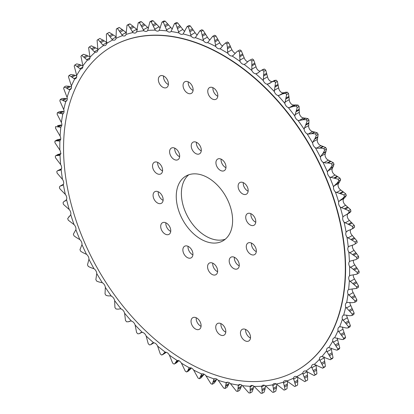 <?xml version="1.0" encoding="UTF-8"?>
<svg xmlns="http://www.w3.org/2000/svg" width="414" height="414" viewBox="0 0 414 414"><rect width="100%" height="100%" fill="white"/><g stroke="black" fill="none" stroke-linecap="round" stroke-linejoin="round"><path stroke-width="0.62" d="M211.973 87.349A6.665 4.383 60.4 0 1 217.355 92.907A6.665 4.383 60.4 0 1 216.082 99.22A6.665 4.383 60.4 0 1 213.619 99.495A6.665 4.383 60.4 0 1 208.237 93.931A6.665 4.383 60.4 0 1 209.505 87.623A6.665 4.383 60.4 0 1 211.973 87.349M162.562 75.653A6.665 4.383 60.4 0 1 167.939 81.216A6.665 4.383 60.4 0 1 166.671 87.525A6.665 4.383 60.4 0 1 164.203 87.804A6.665 4.383 60.4 0 1 158.826 82.241A6.665 4.383 60.4 0 1 160.094 75.933A6.665 4.383 60.4 0 1 162.562 75.653M219.953 323.262A6.665 4.383 60.4 0 1 225.335 328.825A6.665 4.383 60.4 0 1 224.067 335.133A6.665 4.383 60.4 0 1 221.599 335.412A6.665 4.383 60.4 0 1 216.217 329.849A6.665 4.383 60.4 0 1 217.49 323.541A6.665 4.383 60.4 0 1 219.953 323.262M195.248 317.414A6.665 4.383 60.4 0 1 200.63 322.977A6.665 4.383 60.4 0 1 199.357 329.285A6.665 4.383 60.4 0 1 196.893 329.565A6.665 4.383 60.4 0 1 191.511 324.002A6.665 4.383 60.4 0 1 192.784 317.693A6.665 4.383 60.4 0 1 195.248 317.414M244.664 329.109A6.665 4.383 60.4 0 1 250.04 334.672A6.665 4.383 60.4 0 1 248.773 340.981A6.665 4.383 60.4 0 1 246.304 341.26A6.665 4.383 60.4 0 1 240.927 335.697A6.665 4.383 60.4 0 1 242.195 329.389A6.665 4.383 60.4 0 1 244.664 329.109M187.268 81.501A6.665 4.383 60.4 0 1 192.65 87.064A6.665 4.383 60.4 0 1 191.377 93.373A6.665 4.383 60.4 0 1 188.908 93.647A6.665 4.383 60.4 0 1 183.531 88.089A6.665 4.383 60.4 0 1 184.799 81.775A6.665 4.383 60.4 0 1 187.268 81.501M195.439 141.94A6.665 4.383 60.4 0 1 200.821 147.503A6.665 4.383 60.4 0 1 199.548 153.811A6.665 4.383 60.4 0 1 197.085 154.091A6.665 4.383 60.4 0 1 191.703 148.528A6.665 4.383 60.4 0 1 192.971 142.219A6.665 4.383 60.4 0 1 195.439 141.94M242.319 182.289A6.665 4.383 60.4 0 1 247.696 187.852A6.665 4.383 60.4 0 1 246.428 194.161A6.665 4.383 60.4 0 1 243.96 194.435A6.665 4.383 60.4 0 1 238.583 188.877A6.665 4.383 60.4 0 1 239.851 182.564A6.665 4.383 60.4 0 1 242.319 182.289M250.491 242.728A6.665 4.383 60.4 0 1 255.868 248.291A6.665 4.383 60.4 0 1 254.6 254.6A6.665 4.383 60.4 0 1 252.131 254.879A6.665 4.383 60.4 0 1 246.754 249.316A6.665 4.383 60.4 0 1 248.022 243.008A6.665 4.383 60.4 0 1 250.491 242.728M211.782 262.823A6.665 4.383 60.4 0 1 217.164 268.386A6.665 4.383 60.4 0 1 215.896 274.694A6.665 4.383 60.4 0 1 213.427 274.974A6.665 4.383 60.4 0 1 208.045 269.411A6.665 4.383 60.4 0 1 209.318 263.102A6.665 4.383 60.4 0 1 211.782 262.823M164.907 222.473A6.665 4.383 60.4 0 1 170.283 228.036A6.665 4.383 60.4 0 1 169.016 234.345A6.665 4.383 60.4 0 1 166.547 234.624A6.665 4.383 60.4 0 1 161.17 229.061A6.665 4.383 60.4 0 1 162.438 222.753A6.665 4.383 60.4 0 1 164.907 222.473M156.735 162.034A6.665 4.383 60.4 0 1 162.112 167.598A6.665 4.383 60.4 0 1 160.844 173.906A6.665 4.383 60.4 0 1 158.376 174.185A6.665 4.383 60.4 0 1 152.994 168.622A6.665 4.383 60.4 0 1 154.267 162.314A6.665 4.383 60.4 0 1 156.735 162.034M157.289 191.418A6.665 4.383 60.4 0 1 162.666 196.981A6.665 4.383 60.4 0 1 161.398 203.29A6.665 4.383 60.4 0 1 158.929 203.569A6.665 4.383 60.4 0 1 153.553 198.006A6.665 4.383 60.4 0 1 154.82 191.698A6.665 4.383 60.4 0 1 157.289 191.418M173.813 147.829A6.665 4.383 60.4 0 1 179.195 153.392A6.665 4.383 60.4 0 1 177.927 159.701A6.665 4.383 60.4 0 1 175.458 159.975A6.665 4.383 60.4 0 1 170.076 154.417A6.665 4.383 60.4 0 1 171.349 148.103A6.665 4.383 60.4 0 1 173.813 147.829M220.139 158.79A6.665 4.383 60.4 0 1 225.521 164.353A6.665 4.383 60.4 0 1 224.248 170.661A6.665 4.383 60.4 0 1 221.78 170.941A6.665 4.383 60.4 0 1 216.403 165.377A6.665 4.383 60.4 0 1 217.671 159.069A6.665 4.383 60.4 0 1 220.139 158.79M249.937 213.345A6.665 4.383 60.4 0 1 255.314 218.908A6.665 4.383 60.4 0 1 254.046 225.216A6.665 4.383 60.4 0 1 251.577 225.495A6.665 4.383 60.4 0 1 246.201 219.932A6.665 4.383 60.4 0 1 247.468 213.624A6.665 4.383 60.4 0 1 249.937 213.345M233.408 256.934A6.665 4.383 60.4 0 1 238.79 262.497A6.665 4.383 60.4 0 1 237.517 268.805A6.665 4.383 60.4 0 1 235.054 269.084A6.665 4.383 60.4 0 1 229.672 263.521A6.665 4.383 60.4 0 1 230.94 257.213A6.665 4.383 60.4 0 1 233.408 256.934M187.087 245.973A6.665 4.383 60.4 0 1 192.463 251.536A6.665 4.383 60.4 0 1 191.196 257.844A6.665 4.383 60.4 0 1 188.727 258.119A6.665 4.383 60.4 0 1 183.345 252.561A6.665 4.383 60.4 0 1 184.618 246.247A6.665 4.383 60.4 0 1 187.087 245.973M209.029 242.454A37.301 24.524 -119.6 0 0 222.835 240.901A37.301 24.524 -119.6 0 0 229.946 205.587A37.301 24.524 -119.6 0 0 199.838 174.46A37.301 24.524 -119.6 0 0 186.026 176.012A37.301 24.524 -119.6 0 0 178.92 211.321A37.301 24.524 -119.6 0 0 209.029 242.454M188.727 174.791A37.301 24.524 -119.6 0 0 184.82 210.488A37.301 24.524 -119.6 0 0 214.162 239.54A37.301 24.524 -119.6 0 0 225.273 239.209M227.415 378.448A186.512 122.611 60.4 0 1 76.864 222.794A186.512 122.611 60.4 0 1 112.411 46.228A186.512 122.611 60.4 0 1 181.451 38.466A186.512 122.611 60.4 0 1 332.002 194.119A186.512 122.611 60.4 0 1 296.455 370.685A186.512 122.611 60.4 0 1 227.415 378.448M296.6 370.602A186.512 122.611 -119.6 0 0 296.74 370.525A186.512 122.611 -119.6 0 0 332.287 193.959A186.512 122.611 -119.6 0 0 181.736 38.305A186.512 122.611 -119.6 0 0 112.696 46.063A186.512 122.611 -119.6 0 0 112.551 46.145M342.513 198.715L345.255 197.157L346.306 195.496A200.148 131.574 -119.6 0 0 345.752 193.835L339.961 189.389A4.43 2.914 60.4 0 1 338.114 184.313L340.65 179.805A200.148 131.574 -119.6 0 0 339.992 178.16L334.181 174.408A4.43 2.914 60.4 0 1 332.023 169.393L334.036 164.306A200.148 131.574 -119.6 0 0 333.286 162.686L327.5 159.654A4.43 2.914 60.4 0 1 325.052 154.738L326.511 149.112A200.148 131.574 -119.6 0 0 325.668 147.534L319.97 145.226A4.43 2.914 60.4 0 1 317.243 140.449L318.138 134.333A200.148 131.574 -119.6 0 0 317.207 132.801L311.644 131.238A4.43 2.914 60.4 0 1 308.658 126.632L308.968 120.07A200.148 131.574 -119.6 0 0 307.954 118.601L302.577 117.783A4.43 2.914 60.4 0 1 299.358 113.379L299.068 106.434A200.148 131.574 -119.6 0 0 297.982 105.037L292.838 104.965A4.43 2.914 60.4 0 1 289.407 100.799L288.511 93.517A200.148 131.574 -119.6 0 0 287.363 92.198L285.463 92.239L282.55 93.895L285.515 93.248L287.363 92.198M340.65 179.805L338.802 180.856L336.939 183.319L334.01 185.953L333.549 186.9A191.863 126.125 -119.6 0 0 329.616 176.995L338.145 179.205L339.992 178.16M334.036 164.306L332.188 165.357L330.532 168.032L327.847 170.977L327.458 171.986A191.863 126.125 -119.6 0 0 322.941 162.241L325.595 162.987L328.183 162.966L331.438 163.737L333.286 162.686M326.511 149.112L324.664 150.163L323.225 153.03L320.798 156.269L320.488 157.325A191.863 126.125 -119.6 0 0 315.406 147.814L317.207 148.284L320.586 148.088L323.82 148.579L325.668 147.534M318.138 134.333L316.291 135.383L315.07 138.426L312.912 141.935L312.679 143.037A191.863 126.125 -119.6 0 0 307.079 133.826A4.43 2.914 60.4 0 1 304.093 129.22A191.863 126.125 -119.6 0 0 298.013 120.376A4.43 2.914 60.4 0 1 294.794 115.972A191.863 126.125 -119.6 0 0 288.273 107.557A4.43 2.914 60.4 0 1 284.848 103.386A191.863 126.125 -119.6 0 0 277.934 95.463A4.43 2.914 60.4 0 1 274.316 91.556A191.863 126.125 -119.6 0 0 267.066 84.182L269.762 83.364L271.967 81.843L274.322 81.232L276.169 80.187L274.327 80.544M308.968 120.07L307.121 121.121L304.093 129.22M307.079 133.826L308.145 134.095L312.161 133.639L315.359 133.851L317.207 132.801M299.068 106.434L297.221 107.48L294.794 115.972M298.013 120.376L299.074 120.552L302.965 119.724L306.106 119.651L307.954 118.601M288.511 93.517L286.664 94.563L284.848 103.386M288.273 107.557L289.324 107.64L293.071 106.445L296.134 106.082L297.982 105.037M284.873 92.607L282.498 92.871A4.43 2.914 60.4 0 1 278.881 88.969L277.375 81.413L275.527 82.458L274.316 91.556M277.934 95.463L278.964 95.448L282.55 93.895M272.34 81.651L271.631 81.594A4.43 2.914 60.4 0 1 271.382 81.542A4.43 2.914 60.4 0 1 267.853 77.982L265.741 70.209L263.894 71.26L263.288 80.57A191.863 126.125 -119.6 0 0 255.748 73.795L257.653 73.143L260.789 70.706L264.484 69.081L263.252 69.309L260.789 70.706M267.066 84.182A4.43 2.914 60.4 0 1 266.818 84.135A4.43 2.914 60.4 0 1 263.288 80.57M260.09 71.187A4.43 2.914 60.4 0 1 259.79 71.136A4.43 2.914 60.4 0 1 256.401 67.917L253.689 59.989L251.841 61.039L251.836 70.504A191.863 126.125 -119.6 0 0 244.063 64.377L245.212 63.958M255.748 73.795A4.43 2.914 60.4 0 1 255.226 73.723A4.43 2.914 60.4 0 1 251.836 70.504M247.784 61.707A4.43 2.914 60.4 0 1 244.612 58.84L241.305 50.824L239.458 51.874L240.048 61.427A191.863 126.125 -119.6 0 0 232.094 55.999L232.984 55.605L237.238 51.352L239.98 49.923L237.238 51.352M244.063 64.377A4.43 2.914 60.4 0 1 243.277 64.31A4.43 2.914 60.4 0 1 240.048 61.427M227.638 52.226L228.005 53.411A191.863 126.125 -119.6 0 0 219.927 48.717L220.771 48.231L223.249 45.048L225.49 43.046L227.338 42L225.49 43.046A200.148 131.574 -119.6 0 1 226.836 43.827L227.446 47.491L227.638 52.226L231.907 49.804L228.683 42.782A200.148 131.574 -119.6 0 0 227.338 42M235.297 53.282A4.43 2.914 60.4 0 1 232.57 50.824L231.907 49.804M232.094 55.999A4.43 2.914 60.4 0 1 231.053 55.962A4.43 2.914 60.4 0 1 228.005 53.411M222.68 45.98A4.43 2.914 60.4 0 1 220.357 43.925L215.911 35.914L214.064 36.965L215.792 46.513A191.863 126.125 -119.6 0 0 207.652 42.58L207.802 42.502M220.771 48.231L219.927 48.717A4.43 2.914 60.4 0 1 218.644 48.743A4.43 2.914 60.4 0 1 215.792 46.513M201.23 31.329L203.497 40.779A191.863 126.125 -119.6 0 0 195.356 37.643L199.879 30.807L201.727 29.756A200.148 131.574 -119.6 0 1 203.077 30.279L201.23 31.329A200.148 131.574 -119.6 0 0 199.879 30.807M209.996 39.858A4.43 2.914 60.4 0 1 208.061 38.191L203.077 30.279M214.064 36.965A200.148 131.574 -119.6 0 0 212.708 36.308L207.652 42.58A4.43 2.914 60.4 0 1 206.136 42.699A4.43 2.914 60.4 0 1 203.497 40.779M188.437 26.962L191.216 36.251A191.863 126.125 -119.6 0 0 183.128 33.932L187.092 26.574L188.939 25.528A200.148 131.574 -119.6 0 1 190.285 25.911L188.437 26.962A200.148 131.574 -119.6 0 0 187.092 26.574M197.333 34.962A4.43 2.914 60.4 0 1 195.781 33.663L190.285 25.911M195.356 37.643A4.43 2.914 60.4 0 1 195.263 37.7A4.43 2.914 60.4 0 1 193.623 37.881A4.43 2.914 60.4 0 1 191.216 36.251M175.769 23.898L179.029 32.965A191.863 126.125 -119.6 0 0 171.054 31.48L174.444 23.65L176.292 22.604A200.148 131.574 -119.6 0 1 177.616 22.848L175.769 23.898A200.148 131.574 -119.6 0 0 174.444 23.65M184.763 31.324A4.43 2.914 60.4 0 1 183.593 30.372L177.616 22.848M183.128 33.932A4.43 2.914 60.4 0 1 182.838 34.134A4.43 2.914 60.4 0 1 181.197 34.321A4.43 2.914 60.4 0 1 179.029 32.965M163.318 22.154L167.028 30.941A191.863 126.125 -119.6 0 0 159.224 30.3L162.019 22.051L163.866 21A200.148 131.574 -119.6 0 1 165.165 21.109L163.318 22.154A200.148 131.574 -119.6 0 0 162.019 22.051M172.384 28.97A4.43 2.914 60.4 0 1 171.593 28.349L165.165 21.109M171.054 31.48A4.43 2.914 60.4 0 1 170.578 31.857A4.43 2.914 60.4 0 1 168.938 32.038A4.43 2.914 60.4 0 1 167.028 30.941M151.177 21.745L155.297 30.191A191.863 126.125 -119.6 0 0 147.72 30.403L149.915 21.782L151.762 20.736A200.148 131.574 -119.6 0 1 153.025 20.7L151.177 21.745A200.148 131.574 -119.6 0 0 149.915 21.782M160.28 27.914A4.43 2.914 60.4 0 1 159.861 27.603L153.025 20.7M159.224 30.3A4.43 2.914 60.4 0 1 158.588 30.874A4.43 2.914 60.4 0 1 156.947 31.06A4.43 2.914 60.4 0 1 155.297 30.191M139.43 22.682L143.922 30.729A191.863 126.125 -119.6 0 0 136.625 31.79L138.219 22.858L140.067 21.807A200.148 131.574 -119.6 0 1 141.277 21.631L139.43 22.682A200.148 131.574 -119.6 0 0 138.219 22.858M148.533 28.173A4.43 2.914 60.4 0 1 148.486 28.142L141.277 21.631M147.72 30.403A4.43 2.914 60.4 0 1 146.944 31.2A4.43 2.914 60.4 0 1 145.304 31.386A4.43 2.914 60.4 0 1 143.922 30.729M128.164 24.944L132.987 32.546A191.863 126.125 -119.6 0 0 126.027 34.445L127.005 25.259L128.852 24.214A200.148 131.574 -119.6 0 1 130.012 23.898L128.164 24.944A200.148 131.574 -119.6 0 0 127.005 25.259M137.552 29.953L130.012 23.898M136.625 31.79A4.43 2.914 60.4 0 1 135.73 32.83A4.43 2.914 60.4 0 1 134.089 33.016A4.43 2.914 60.4 0 1 132.987 32.546M117.462 28.525L122.57 35.625A191.863 126.125 -119.6 0 0 115.992 38.357L116.365 28.975L118.213 27.929A200.148 131.574 -119.6 0 1 119.31 27.474L117.462 28.525A200.148 131.574 -119.6 0 0 116.365 28.975M126.436 32.711L119.31 27.474M126.027 34.445A4.43 2.914 60.4 0 1 125.028 35.754A4.43 2.914 60.4 0 1 123.388 35.935A4.43 2.914 60.4 0 1 122.57 35.625M111.977 39.335L112.743 39.951A191.863 126.125 -119.6 0 0 106.595 43.491L106.372 33.979A200.148 131.574 -119.6 0 1 107.324 33.43A200.148 131.574 -119.6 0 1 107.392 33.394L111.977 39.335L116.246 36.913L109.239 32.344A200.148 131.574 -119.6 0 0 109.172 32.385A200.148 131.574 -119.6 0 0 109.099 32.421M115.992 38.357A4.43 2.914 60.4 0 1 114.916 39.946A4.43 2.914 60.4 0 1 113.276 40.127A4.43 2.914 60.4 0 1 112.743 39.951M102.807 44.96L103.578 45.493A191.863 126.125 -119.6 0 0 97.906 49.809L97.093 40.236A200.148 131.574 -119.6 0 1 98.04 39.516L102.807 44.96L106.719 42.74M106.595 43.491A4.43 2.914 60.4 0 1 105.466 45.38A4.43 2.914 60.4 0 1 103.831 45.561A4.43 2.914 60.4 0 1 103.578 45.493M94.371 51.766L95.142 52.205A191.863 126.125 -119.6 0 0 89.988 57.272L88.606 47.693A200.148 131.574 -119.6 0 1 89.46 46.849L94.371 51.766L97.916 49.752M86.728 59.694L87.499 60.04A191.863 126.125 -119.6 0 0 82.893 65.821L80.958 56.304A200.148 131.574 -119.6 0 1 81.724 55.341L86.728 59.694L89.962 57.862M79.943 68.693L80.699 68.947A191.863 126.125 -119.6 0 0 76.683 75.4L74.215 66.002A200.148 131.574 -119.6 0 1 74.887 64.931L79.943 68.693L82.841 67.047M74.054 78.696L74.789 78.857A191.863 126.125 -119.6 0 0 71.389 85.936L68.424 76.725A200.148 131.574 -119.6 0 1 68.988 75.545L71.213 76.621L74.054 78.696L76.595 77.252M71.518 86.976L69.128 86.283L65.93 86.065L64.082 87.111A200.148 131.574 -119.6 0 0 63.621 88.384L67.058 97.352A4.43 2.914 60.4 0 1 66.121 101.254A4.43 2.914 60.4 0 1 65.816 101.394A191.863 126.125 -119.6 0 0 63.72 109.57L59.849 100.907A200.148 131.574 -119.6 0 1 60.196 99.546L62.328 100.053L64.082 101.099L65.816 101.394M64.082 87.111L66.271 87.903L68.61 89.45L69.816 89.698A191.863 126.125 -119.6 0 0 67.058 97.352M67.28 98.889L65.184 98.434L62.043 98.501L60.196 99.546M64.061 111.614L62.276 111.356L59.212 111.713L57.365 112.758A200.148 131.574 -119.6 0 0 57.127 114.197L61.396 122.497A4.43 2.914 60.4 0 1 60.842 127.005A191.863 126.125 -119.6 0 0 60.102 136.04L55.481 128.154A200.148 131.574 -119.6 0 1 55.6 126.653L55.709 126.591M57.365 112.758L62.819 113.86A191.863 126.125 -119.6 0 0 61.396 122.497M76.248 237.45L74.008 235.84A200.148 131.574 -119.6 0 1 73.35 234.195L75.886 229.687A191.863 126.125 -119.6 0 0 79.819 239.592L76.248 237.45M82.96 252.654L80.714 251.314A200.148 131.574 -119.6 0 1 79.964 249.694L81.977 244.607A191.863 126.125 -119.6 0 0 86.5 254.346L82.96 252.654M90.557 267.532L88.332 266.466A200.148 131.574 -119.6 0 1 87.489 264.888L88.948 259.262A191.863 126.125 -119.6 0 0 94.03 268.774L90.557 267.532M98.982 281.981L96.793 281.199A200.148 131.574 -119.6 0 1 95.862 279.667L96.757 273.55A191.863 126.125 -119.6 0 0 102.356 282.762L98.982 281.981M108.173 295.896L106.046 295.399A200.148 131.574 -119.6 0 1 105.032 293.93L105.342 287.368A191.863 126.125 -119.6 0 0 111.423 296.217L110.657 295.87L108.173 295.896M118.068 309.175L116.018 308.963A200.148 131.574 -119.6 0 1 114.932 307.566L114.642 300.621A191.863 126.125 -119.6 0 0 121.162 309.035L120.407 308.782L118.068 309.175M333.042 357.696A200.148 131.574 -119.6 0 1 332.276 358.659L330.103 359.673L321.937 356.547A191.863 126.125 -119.6 0 0 326.542 350.767L331.195 358.747L333.042 357.696L331.107 348.179A4.43 2.914 60.4 0 1 331.096 348.081M339.785 347.998A200.148 131.574 -119.6 0 1 339.113 349.069L337.27 350.12L336.447 350.073L328.742 347.641A191.863 126.125 -119.6 0 0 332.758 341.188L337.938 349.043L339.785 347.998L337.317 338.6A4.43 2.914 60.4 0 1 337.26 338.036M345.576 337.275A200.148 131.574 -119.6 0 1 345.012 338.455L343.165 339.501L341.855 339.501L334.647 337.736A191.863 126.125 -119.6 0 0 338.047 330.651L343.729 338.326L345.576 337.275L342.611 328.064A4.43 2.914 60.4 0 1 342.481 327.024M350.379 325.616A200.148 131.574 -119.6 0 1 349.918 326.889L348.07 327.935L346.28 328.017L340.624 326.786L339.62 326.894A191.863 126.125 -119.6 0 0 342.378 319.235L348.531 326.662L350.379 325.616L346.942 316.648A4.43 2.914 60.4 0 1 346.72 315.111M354.151 313.093A200.148 131.574 -119.6 0 1 353.804 314.454L351.957 315.499L349.701 315.722L344.593 314.997L343.62 315.199A191.863 126.125 -119.6 0 0 345.716 307.022L352.304 314.143L354.151 313.093L350.28 304.43A4.43 2.914 60.4 0 1 349.954 302.386M356.873 299.803A200.148 131.574 -119.6 0 1 356.635 301.242L354.788 302.287L352.081 302.691L347.553 302.432L346.616 302.732A191.863 126.125 -119.6 0 0 348.045 294.095L355.026 300.854L356.873 299.803L352.604 291.503A4.43 2.914 60.4 0 1 352.154 288.936M217.795 96.25A6.665 4.383 60.4 0 1 212.931 87.68M168.379 84.554A6.665 4.383 60.4 0 1 163.52 75.99M225.775 332.168A6.665 4.383 60.4 0 1 220.916 323.598M201.069 326.32A6.665 4.383 60.4 0 1 196.205 317.75M250.48 338.01A6.665 4.383 60.4 0 1 245.621 329.446M193.084 90.402A6.665 4.383 60.4 0 1 188.225 81.832M201.261 150.846A6.665 4.383 60.4 0 1 196.396 142.276M248.136 191.19A6.665 4.383 60.4 0 1 243.277 182.621M256.307 251.634A6.665 4.383 60.4 0 1 251.448 243.065M217.604 271.724A6.665 4.383 60.4 0 1 212.739 263.154M170.723 231.379A6.665 4.383 60.4 0 1 165.864 222.81M162.552 170.935A6.665 4.383 60.4 0 1 157.693 162.366M163.106 200.324A6.665 4.383 60.4 0 1 158.246 191.754M179.635 156.73A6.665 4.383 60.4 0 1 174.77 148.16M225.956 167.696A6.665 4.383 60.4 0 1 221.097 159.126M255.754 222.246A6.665 4.383 60.4 0 1 250.894 213.676M239.23 265.84A6.665 4.383 60.4 0 1 234.365 257.27M192.903 254.874A6.665 4.383 60.4 0 1 188.044 246.304M354.596 227.001L351.274 229.377L353.758 227.969L354.596 227.001A200.148 131.574 -119.6 0 0 354.26 225.345L348.66 219.601A4.43 2.914 60.4 0 1 347.47 214.504L347.776 213.857L343.506 216.279L342.906 217.091A191.863 126.125 -119.6 0 0 340.236 207.078L348.676 210.648L350.523 209.598L344.8 204.49A4.43 2.914 60.4 0 1 343.273 199.388L344.702 197.452M349.726 212.687L350.963 211.264A200.148 131.574 -119.6 0 0 350.523 209.598M345.255 197.157L341.338 199.362M277.375 81.413A200.148 131.574 -119.6 0 0 276.169 80.187M265.741 70.209A200.148 131.574 -119.6 0 0 264.484 69.081M252.395 58.969L249.181 60.522L252.395 58.969A200.148 131.574 -119.6 0 1 253.689 59.989M241.305 50.824A200.148 131.574 -119.6 0 0 239.98 49.923M214.555 35.262L212.667 36.334L214.555 35.262A200.148 131.574 -119.6 0 1 215.911 35.914M107.076 42.538L99.888 38.466L98.04 39.516M97.978 49.075L91.308 45.804L89.46 46.849M90.009 56.935L86.826 55.336L83.571 54.296L81.724 55.341M82.903 65.919L79.985 64.656L76.73 63.88L74.887 64.931M76.74 75.964L74.075 74.996L70.835 74.499L68.988 75.545M55.6 126.653L58.327 126.901L61.598 125.049L57.448 125.608M60.786 139.14L57.235 139.782L54.922 141.133A200.148 131.574 -119.6 0 0 54.917 142.69L59.854 150.106A4.43 2.914 60.4 0 1 60.004 154.955A191.863 126.125 -119.6 0 0 60.651 164.591L55.44 157.687A200.148 131.574 -119.6 0 1 55.336 156.088L55.849 155.659L59.611 155.312M61.044 153.713L58.007 154.438M58.405 170.511L61.262 168.891L57.525 170.734L60.713 170.05L61.153 169.559A191.863 126.125 -119.6 0 0 62.483 179.391L57.054 173.047A200.148 131.574 -119.6 0 1 56.832 171.412L57.525 170.734M63.399 184.308L60.242 186.031L62.416 185.415L63.332 184.442A191.863 126.125 -119.6 0 0 65.34 194.399L59.74 188.655A200.148 131.574 -119.6 0 1 59.404 186.999L60.242 186.031M150.748 344.691L149.516 344.919A200.148 131.574 -119.6 0 1 148.259 343.791L146.147 336.018A191.863 126.125 -119.6 0 0 153.687 342.792L152.43 343.077L150.748 344.691L153.91 342.813M162.516 354.782L166.03 352.495L161.605 355.031A200.148 131.574 -119.6 0 1 160.311 354.011L157.599 346.083A191.863 126.125 -119.6 0 0 165.372 352.21L164.601 352.417M174.62 363.865L174.02 364.077A200.148 131.574 -119.6 0 1 172.695 363.176L169.388 355.16A191.863 126.125 -119.6 0 0 177.342 360.589L176.747 360.817L174.62 363.865L176.762 362.648L178.962 360.366M188.51 370.954L191.356 367.963M199.501 378.706L201.292 377.692L203.874 374.391L200.604 376.243L199.444 378.738A200.148 131.574 -119.6 0 1 198.089 378.085L193.643 370.075A191.863 126.125 -119.6 0 0 201.784 374.008L201.68 374.059M201.292 377.692L199.444 378.738M215.979 380.725L216.424 379.607L213.158 381.46L212.273 384.244L214.121 383.193L215.979 380.725L213.122 382.345M212.273 384.244A200.148 131.574 -119.6 0 1 210.923 383.721L205.939 375.808A191.863 126.125 -119.6 0 0 214.079 378.945A4.43 2.914 60.4 0 1 214.173 378.893A4.43 2.914 60.4 0 1 218.219 380.337L223.715 388.089A200.148 131.574 -119.6 0 0 225.061 388.472L226.908 387.426L228.559 384.746L229.237 382.676M218.219 380.337A191.863 126.125 -119.6 0 0 226.308 382.655A4.43 2.914 60.4 0 1 226.598 382.453A4.43 2.914 60.4 0 1 230.407 383.628L236.384 391.152A200.148 131.574 -119.6 0 0 237.708 391.396L239.556 390.35L240.989 387.478L241.616 385.03M230.407 383.628A191.863 126.125 -119.6 0 0 238.381 385.108A4.43 2.914 60.4 0 1 238.857 384.73A4.43 2.914 60.4 0 1 242.407 385.651L248.835 392.891A200.148 131.574 -119.6 0 0 250.134 393L251.981 391.949L253.192 388.901L253.72 386.086M242.407 385.651A191.863 126.125 -119.6 0 0 250.211 386.288A4.43 2.914 60.4 0 1 250.848 385.713A4.43 2.914 60.4 0 1 254.139 386.397L260.975 393.3A200.148 131.574 -119.6 0 0 262.238 393.264L264.085 392.218L265.069 389.01L265.467 385.827M254.139 386.397A191.863 126.125 -119.6 0 0 261.715 386.184A4.43 2.914 60.4 0 1 262.497 385.387A4.43 2.914 60.4 0 1 265.514 385.858L272.722 392.368A200.148 131.574 -119.6 0 0 273.933 392.193L275.781 391.142L276.536 387.804L276.78 384.213M265.514 385.858A191.863 126.125 -119.6 0 0 272.81 384.803A4.43 2.914 60.4 0 1 273.706 383.757A4.43 2.914 60.4 0 1 276.449 384.047L283.988 390.102A200.148 131.574 -119.6 0 0 285.148 389.786L286.995 388.741L287.564 381.299M276.449 384.047A191.863 126.125 -119.6 0 0 283.409 382.143A4.43 2.914 60.4 0 1 284.408 380.839A4.43 2.914 60.4 0 1 286.866 380.963L294.69 386.526A200.148 131.574 -119.6 0 0 295.787 386.071L297.635 385.025L297.733 377.268M307.473 375.084L307.255 371.653L302.981 374.08L305.78 381.066L307.628 380.021L307.473 375.084L304.202 376.937M304.901 381.579L306.608 380.606A200.148 131.574 -119.6 0 0 306.676 380.569A200.148 131.574 -119.6 0 0 307.628 380.021M314.112 375.534L305.858 371.099A191.863 126.125 -119.6 0 0 311.53 366.778L315.059 374.815A200.148 131.574 -119.6 0 1 314.112 375.534L315.96 374.484A200.148 131.574 -119.6 0 0 316.907 373.764L316.022 364.925M322.692 368.196L314.293 364.387A191.863 126.125 -119.6 0 0 319.448 359.316L323.546 367.358A200.148 131.574 -119.6 0 1 322.692 368.196L324.54 367.151A200.148 131.574 -119.6 0 0 325.394 366.307L324.012 356.728M358.4 287.347L356.475 288.439L358.4 287.347A200.148 131.574 -119.6 0 0 358.519 285.846L353.898 277.96A4.43 2.914 60.4 0 1 353.313 274.86M359.078 272.867L356.764 274.218L359.078 272.867A200.148 131.574 -119.6 0 0 359.083 271.31L354.146 263.894A4.43 2.914 60.4 0 1 353.427 260.235M358.664 257.912L355.993 259.568L358.664 257.912A200.148 131.574 -119.6 0 0 358.56 256.313L353.349 249.409A4.43 2.914 60.4 0 1 352.511 245.155M352.749 228.047A200.148 131.574 -119.6 0 0 352.412 226.391L354.26 225.345M350.963 211.264L349.116 212.315A200.148 131.574 -119.6 0 0 348.676 210.648M346.306 195.496L344.458 196.541A200.148 131.574 -119.6 0 0 343.91 194.88L345.752 193.835M338.802 180.856A200.148 131.574 -119.6 0 0 338.145 179.205M332.188 165.357A200.148 131.574 -119.6 0 0 331.438 163.737M324.664 150.163A200.148 131.574 -119.6 0 0 323.82 148.579M316.291 135.383A200.148 131.574 -119.6 0 0 315.359 133.851M307.121 121.121A200.148 131.574 -119.6 0 0 306.106 119.651M297.221 107.48A200.148 131.574 -119.6 0 0 296.134 106.082M286.664 94.563A200.148 131.574 -119.6 0 0 285.515 93.248M275.527 82.458A200.148 131.574 -119.6 0 0 274.322 81.232M263.894 71.26A200.148 131.574 -119.6 0 0 262.636 70.132M251.841 61.039A200.148 131.574 -119.6 0 0 250.548 60.02M239.458 51.874A200.148 131.574 -119.6 0 0 238.133 50.969M228.683 42.782L226.836 43.827M109.239 32.344L107.392 33.394M66.183 200.195L63.979 201.442L63.037 202.736A200.148 131.574 -119.6 0 0 63.477 204.402L69.2 209.51A4.43 2.914 60.4 0 1 70.727 214.612A191.863 126.125 -119.6 0 0 74.039 224.611L68.248 220.165A200.148 131.574 -119.6 0 1 67.694 218.504L69.35 216.517M121.162 309.035A4.43 2.914 60.4 0 1 124.593 313.201L125.489 320.483A200.148 131.574 -119.6 0 0 126.637 321.802L128.537 321.761L129.572 321.171M124.593 313.201A191.863 126.125 -119.6 0 0 131.502 321.129A4.43 2.914 60.4 0 1 135.119 325.031L136.625 332.587A200.148 131.574 -119.6 0 0 137.831 333.813L139.394 333.658L141.707 332.344M176.975 360.687L177.342 360.589A4.43 2.914 60.4 0 1 181.43 363.176L185.317 371.218A200.148 131.574 -119.6 0 0 186.662 372L187.894 370.571L190.75 368.952M286.866 380.963A191.863 126.125 -119.6 0 0 293.443 378.236A4.43 2.914 60.4 0 1 294.52 376.647A4.43 2.914 60.4 0 1 296.693 376.636L304.761 381.656A200.148 131.574 -119.6 0 0 304.828 381.615A200.148 131.574 -119.6 0 0 305.78 381.066M315.059 374.815L316.907 373.764M323.546 367.358L325.394 366.307M330.429 359.704A200.148 131.574 -119.6 0 0 331.195 358.747M337.27 350.12A200.148 131.574 -119.6 0 0 337.938 349.043M343.165 339.501A200.148 131.574 -119.6 0 0 343.729 338.326M348.07 327.935A200.148 131.574 -119.6 0 0 348.531 326.662M351.957 315.499A200.148 131.574 -119.6 0 0 352.304 314.143M354.788 302.287A200.148 131.574 -119.6 0 0 355.026 300.854M348.759 289.484L356.552 288.392A200.148 131.574 -119.6 0 0 356.671 286.892L358.519 285.846M357.23 273.918A200.148 131.574 -119.6 0 0 357.235 272.36L359.083 271.31M356.816 258.962A200.148 131.574 -119.6 0 0 356.713 257.358L358.56 256.313M351.274 229.377L347.693 230.795L346.104 232.145A191.863 126.125 -119.6 0 0 344.096 222.189L352.412 226.391M349.116 212.315L347.367 214.064L343.506 216.279M344.458 196.541L342.394 198.777M341.436 199.305L339.242 201.09L338.709 201.975A191.863 126.125 -119.6 0 0 335.397 191.977L343.91 194.88M245.435 63.828L249.181 60.522M58.327 126.901L60.242 127.227L61.205 126.684M54.922 141.133L56.77 140.781L59.352 141.055L59.901 140.739A191.863 126.125 -119.6 0 0 59.854 150.106M59.89 140.744L59.901 140.739A4.43 2.914 60.4 0 0 60.102 136.04M59.709 155.25L60.004 154.955M66.126 200.262L64.273 201.313L65.355 200.904L66.53 199.496A191.863 126.125 -119.6 0 0 69.2 209.51M68.714 216.858L69.599 216.356L68.714 216.858M69.407 216.486L70.727 214.612M131.502 321.129L130.767 320.974L128.594 321.725L129.561 321.176M135.119 325.031A191.863 126.125 -119.6 0 0 142.369 332.406L140.605 332.696L139.673 333.456L141.609 332.359M164.736 352.345L163.173 354.12M188.965 370.727L186.662 372M181.43 363.176A191.863 126.125 -119.6 0 0 189.508 367.875L188.96 368.191L187.894 370.571M193.643 370.075A4.43 2.914 60.4 0 0 189.508 367.875L189.534 367.865M205.939 375.808A4.43 2.914 60.4 0 0 201.784 374.008L200.604 376.243M214.079 378.945L213.158 381.46M226.308 382.655L225.061 388.472M238.381 385.108L237.708 391.396M250.211 386.288L250.134 393M261.715 386.184L262.238 393.264M272.81 384.803L273.933 392.193M283.409 382.143L285.148 389.786M293.443 378.236L295.787 386.071M296.693 376.636A191.863 126.125 -119.6 0 0 302.841 373.102L302.981 374.08M348.045 294.095A4.43 2.914 60.4 0 1 348.593 289.583A191.863 126.125 -119.6 0 0 349.333 280.547L356.671 286.892M356.764 274.218L350.379 275.367L349.535 275.853A191.863 126.125 -119.6 0 0 349.582 266.481L357.235 272.36M350.379 275.367L349.535 275.853A4.43 2.914 60.4 0 0 349.333 280.547M355.993 259.568L350.058 261.146M350.218 261.063L349.432 261.632A191.863 126.125 -119.6 0 0 348.79 251.997L356.713 257.358M348.79 251.997A4.43 2.914 60.4 0 1 348.283 247.029A191.863 126.125 -119.6 0 0 346.953 237.196A4.43 2.914 60.4 0 1 346.104 232.145M344.096 222.189A4.43 2.914 60.4 0 1 342.906 217.091M340.236 207.078A4.43 2.914 60.4 0 1 338.709 201.975M335.397 191.977A4.43 2.914 60.4 0 1 333.549 186.9M329.616 176.995A4.43 2.914 60.4 0 1 327.458 171.986M322.941 162.241A4.43 2.914 60.4 0 1 320.488 157.325M315.406 147.814A4.43 2.914 60.4 0 1 312.679 143.037M97.906 49.809A4.43 2.914 60.4 0 1 96.752 52.014A4.43 2.914 60.4 0 1 95.142 52.205M89.988 57.272A4.43 2.914 60.4 0 1 88.829 59.802A4.43 2.914 60.4 0 1 87.499 60.04M82.893 65.821A4.43 2.914 60.4 0 1 81.755 68.688A4.43 2.914 60.4 0 1 80.699 68.947M76.683 75.4A4.43 2.914 60.4 0 1 75.586 78.608A4.43 2.914 60.4 0 1 74.789 78.857M71.389 85.936A4.43 2.914 60.4 0 1 70.359 89.486A4.43 2.914 60.4 0 1 69.816 89.698M63.72 109.57A4.43 2.914 60.4 0 1 62.892 113.819A4.43 2.914 60.4 0 1 62.819 113.86M60.651 164.591A4.43 2.914 60.4 0 1 61.153 169.559M62.483 179.391A4.43 2.914 60.4 0 1 63.332 184.442M65.34 194.399A4.43 2.914 60.4 0 1 66.53 199.496M74.039 224.611A4.43 2.914 60.4 0 1 75.886 229.687M79.819 239.592A4.43 2.914 60.4 0 1 81.977 244.607M86.5 254.346A4.43 2.914 60.4 0 1 88.948 259.262M94.03 268.774A4.43 2.914 60.4 0 1 96.757 273.55M102.356 282.762A4.43 2.914 60.4 0 1 105.342 287.368M111.423 296.217A4.43 2.914 60.4 0 1 114.642 300.621M142.369 332.406A4.43 2.914 60.4 0 1 146.147 336.018M153.687 342.792A4.43 2.914 60.4 0 1 157.599 346.083M165.372 352.21A4.43 2.914 60.4 0 1 169.388 355.16M302.841 373.102A4.43 2.914 60.4 0 1 303.969 371.213A4.43 2.914 60.4 0 1 305.858 371.099M311.53 366.778A4.43 2.914 60.4 0 1 312.684 364.579A4.43 2.914 60.4 0 1 314.293 364.387M319.448 359.316A4.43 2.914 60.4 0 1 320.607 356.79A4.43 2.914 60.4 0 1 321.937 356.547M326.542 350.767A4.43 2.914 60.4 0 1 327.681 347.905A4.43 2.914 60.4 0 1 328.742 347.641M332.758 341.188A4.43 2.914 60.4 0 1 333.85 337.984A4.43 2.914 60.4 0 1 334.647 337.736M338.047 330.651A4.43 2.914 60.4 0 1 339.076 327.101A4.43 2.914 60.4 0 1 339.62 326.894M342.378 319.235A4.43 2.914 60.4 0 1 343.315 315.333A4.43 2.914 60.4 0 1 343.62 315.199M345.716 307.022A4.43 2.914 60.4 0 1 346.544 302.769A4.43 2.914 60.4 0 1 346.616 302.732M349.582 266.481A4.43 2.914 60.4 0 1 349.432 261.632M357.168 242.588L354.156 244.581L357.168 242.588A200.148 131.574 -119.6 0 0 356.946 240.953L351.517 234.609A4.43 2.914 60.4 0 1 350.601 229.692M355.321 243.634A200.148 131.574 -119.6 0 0 355.098 241.999L356.946 240.953M346.953 237.196L355.098 241.999M354.156 244.581L349.018 246.371L348.283 247.029M349.287 246.211L349.576 246.056M330.667 177.528L334.936 175.106M323.996 162.686L328.271 160.265M316.472 148.176L320.746 145.754M304.249 128.076L308.518 125.654M294.871 114.797L299.141 112.375M284.842 102.191L289.112 99.769M274.239 90.35L278.508 87.923M263.133 79.353L267.408 76.932M251.614 69.288L255.883 66.866M239.753 60.227L244.022 57.805M215.363 45.354L219.632 42.932M203.01 39.651L207.285 37.229M190.673 35.169L194.942 32.742M178.439 31.93L182.709 29.503M166.392 29.958L170.661 27.536M154.624 29.275L158.893 26.853M143.218 29.88L147.487 27.453M132.257 31.769L136.527 29.347M121.819 34.926L126.089 32.504M67.052 88.513L70.323 86.661M63.109 100.566L66.38 98.713M60.196 113.395L63.466 111.542M349.675 252.866L353.944 250.444M352.578 254.631L355.849 252.778M353.753 255.159L356.614 253.539M354.394 269.975L357.256 268.35M353.24 269.359L356.511 267.506M350.42 267.397L354.689 264.976M353.965 284.34L356.821 282.721M352.837 283.647L356.107 281.794M350.115 281.504L354.384 279.083M352.464 298.158L355.321 296.533M351.372 297.392L354.638 295.534M348.764 295.084L353.033 292.662M349.902 311.323L352.764 309.698M348.852 310.484L352.123 308.632M346.378 308.042L350.648 305.615M346.306 323.738L349.162 322.118M345.302 322.842L348.567 320.99M342.973 320.276L347.242 317.854M341.695 335.324L344.551 333.7M340.738 334.372L344.008 332.52M338.569 331.702L342.839 329.28M336.101 345.99L338.957 344.365M335.2 344.991L338.471 343.139M333.203 342.238L337.477 339.816M329.565 355.657L332.426 354.037M328.732 354.627L332.002 352.769M326.915 351.807L331.184 349.385M322.139 364.263L324.995 362.638M321.373 363.202L324.638 361.344M319.748 360.346L324.017 357.924M313.869 371.741L316.731 370.116M313.175 370.654L316.446 368.802M311.747 367.787L316.022 365.365M304.823 378.034L307.68 376.414M295.058 383.105L297.92 381.48M294.514 382.003L297.785 380.15M293.51 379.172L297.459 376.937M284.651 386.909L287.513 385.289M284.19 385.817L287.456 383.959M283.399 383.038L286.98 381.009M273.675 389.424L276.536 387.804M273.292 388.348L276.562 386.49M272.717 385.641L275.978 383.794M262.207 390.635L265.069 389.01M261.907 389.574L265.177 387.721M261.55 386.971L264.484 385.305M250.33 390.521L253.192 388.901M250.118 389.496L253.384 387.644M249.978 387.007L252.556 385.543M238.133 389.098L240.989 387.478M238.003 388.109L241.269 386.257M238.076 385.755L240.28 384.508M225.697 386.365L228.559 384.746M225.651 385.424L228.921 383.571M225.935 383.229L227.752 382.2M213.645 379.436L215.057 378.634M200.49 377.071L203.346 375.446M201.287 374.411L202.286 373.847M188.085 369.816L191.284 368.005M175.422 362.907L178.284 361.282M175.691 362.224L178.47 360.646M163.514 353.52L165.802 352.221M151.229 344.277L153.827 342.802M151.638 343.765L153.377 342.776M140.144 333.032L141.143 332.463M64.874 201.116L65.795 200.593M61.463 185.736L63.156 184.779M60.817 185.834L63.358 184.39M59.093 170.516L61.334 169.248M57.774 155.566L60.506 154.013M57.054 155.457L59.911 153.837M57.52 140.993L60.677 139.202M56.77 140.781L59.632 139.161M57.562 126.586L60.418 124.966M62.178 113.99L63.554 113.208M59.419 112.981L62.276 111.356M65.138 101.43L66.918 100.416M62.328 100.053L65.184 98.434M69.107 89.636L71.275 88.405M66.271 87.903L69.128 86.283M71.989 77.325L75.255 75.467M71.213 76.621L74.075 74.996M77.884 67.073L81.154 65.215M77.128 66.281L79.985 64.656M84.699 57.836L87.97 55.978M83.97 56.961L86.826 55.336M92.384 49.68L95.655 47.827M91.68 48.728L94.542 47.103M100.887 42.663L104.157 40.81M100.219 41.638L103.076 40.018M110.14 36.841L113.405 34.988M109.513 35.749L112.37 34.129M120.076 32.251L123.346 30.393M119.501 31.102L122.358 29.477M130.627 28.923L133.898 27.07M130.105 27.722L132.966 26.103M141.723 26.889L144.988 25.031M141.257 25.642L144.113 24.022M153.268 26.154L156.539 24.302M152.869 24.876L155.731 23.256M165.196 26.734L168.467 24.876M164.865 25.43L167.722 23.81M177.409 28.618L180.68 26.76M177.151 27.293L180.012 25.673M189.824 31.79L193.095 29.937M189.643 30.46L192.5 28.84M202.353 36.235L205.623 34.383M202.249 34.905L205.111 33.286M214.902 41.917L218.173 40.065M214.882 40.593L217.738 38.973M227.384 48.795L230.655 46.942M227.446 47.491L230.303 45.866M239.706 56.821L242.977 54.964M239.851 55.538L242.707 53.918M256.716 73.588L258.533 72.564M251.784 65.935L255.05 64.077M252.007 64.688L254.869 63.063M268.07 84.073L271.625 82.055M263.521 76.067L266.792 74.215M263.832 74.862L266.694 73.242M282.746 93.787L285.406 92.275M278.964 95.448L283.233 93.026M274.844 87.152L278.115 85.3M275.238 85.998L278.094 84.378M293.071 106.445L295.932 104.825M292.077 106.91L295.348 105.058M289.324 107.64L293.593 105.218M285.665 99.112L288.936 97.259M286.141 98.014L288.998 96.39M302.965 119.724L305.827 118.104M301.925 120.091L305.196 118.238M299.074 120.552L303.343 118.13M295.906 111.852L299.177 109.995M296.46 110.817L299.322 109.198M312.161 133.639L315.018 132.019M311.074 133.903L314.345 132.05M308.145 134.095L312.415 131.673M305.496 125.282L308.766 123.429M306.127 124.319L308.989 122.699M320.586 148.088L323.443 146.468M319.468 148.248L322.734 146.396M312.912 141.935L317.181 139.513M314.366 139.311L317.636 137.458M315.07 138.426L317.931 136.806M328.183 162.966L331.04 161.346M327.034 163.028L330.305 161.17M320.798 156.269L325.068 153.848M322.449 153.832L325.72 151.979M323.225 153.03L326.082 151.41M334.895 178.17L337.752 176.55M333.725 178.123L336.991 176.271M327.847 170.977L332.116 168.555M329.689 168.746L332.959 166.894M330.532 168.032L333.389 166.407M340.675 193.586L343.532 191.967M339.49 193.441L342.761 191.584M336.427 192.588L340.696 190.166M334.01 185.953L338.279 183.531M336.033 183.94L339.299 182.088M336.939 183.319L339.796 181.694M345.483 209.106L348.34 207.481M344.288 208.858L347.558 207.005M341.234 207.761L345.509 205.339M339.242 201.09L343.511 198.668M349.281 224.616L352.138 222.991M348.086 224.269L351.357 222.416M345.064 222.939L349.333 220.517M346.772 231.41L348.707 230.313M347.884 238.009L352.154 235.587M350.86 239.566L354.125 237.708M352.045 240.001L354.907 238.381M112.411 46.228L112.696 46.063M109.172 32.385L107.324 33.43M306.676 380.569L304.828 381.615M55.849 155.659L58.007 154.432M271.967 81.843L274.606 80.342M347.367 214.064L350.021 212.558M296.455 370.685L296.74 370.525"/></g></svg>
